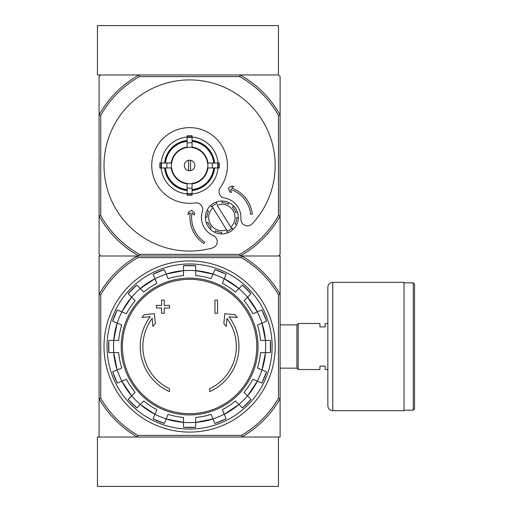 <?xml version="1.0" encoding="UTF-8"?>
<svg xmlns="http://www.w3.org/2000/svg" width="512" height="512" viewBox="0 0 512 512"><rect width="100%" height="100%" fill="white"/><g stroke="black" fill="none" stroke-linecap="round" stroke-linejoin="round"><path stroke-width="0.77" d="M97.434 486.4L278.464 486.4L278.464 437.03L241.824 437.03L280.109 437.03L280.109 398.746A104.506 104.506 0 0 1 241.824 437.03L137.363 437.03A104.506 104.506 0 0 1 99.078 398.746L99.078 437.03L137.363 437.03L97.434 437.03L97.434 486.4M240.16 74.97L139.034 74.97A103.68 103.68 0 0 0 99.078 114.925L100.73 115.354A102.035 102.035 0 0 1 139.462 76.614L239.731 76.614L240.16 74.97L278.464 74.97L240.16 74.97A103.68 103.68 0 0 1 280.109 114.925L280.109 76.614L278.464 74.97L278.464 25.6L97.434 25.6L97.434 74.97L139.034 74.97L100.73 74.97L99.078 76.614L99.078 254.355L100.73 256L137.363 256L99.078 256L99.078 398.746L100.73 398.304L100.73 294.726A102.854 102.854 0 0 1 137.805 257.645L137.363 256L241.824 256A104.506 104.506 0 0 1 280.109 294.285L280.109 398.746L278.464 398.304A102.854 102.854 0 0 1 241.382 435.386L137.805 435.386L137.363 437.03M137.805 257.645L241.382 257.645A102.854 102.854 0 0 1 278.464 294.726L280.109 294.285L280.109 256L241.824 256L278.464 256L280.109 254.355L280.109 216.051A103.68 103.68 0 0 1 240.16 256L139.034 256A103.68 103.68 0 0 1 99.078 216.051L100.73 215.622L100.73 115.354M169.517 391.616A49.37 49.37 0 0 1 150.202 316.755L141.952 317.478L144.39 314.624L154.451 313.741L155.315 323.622L152.915 326.432L152.218 318.451A46.739 46.739 0 0 0 169.517 388.723L169.517 391.616M209.67 388.723L209.67 391.616A49.37 49.37 0 0 0 228.992 316.755L237.235 317.478L234.797 314.624L224.742 313.741L223.878 323.622L226.272 326.432L226.97 318.451A46.739 46.739 0 0 1 209.67 388.723M214.938 313.274L217.574 313.274L217.574 300.102L214.938 300.102L214.938 313.274M161.619 308.006L161.619 313.274L164.25 313.274L164.25 308.006L169.517 308.006L169.517 305.37L164.25 305.37L164.25 300.102L161.619 300.102L161.619 305.37L156.352 305.37L156.352 308.006L161.619 308.006M112.64 321.229A80.998 80.998 0 0 1 117.299 309.978L112.64 321.229L121.754 325.005A71.174 71.174 0 0 0 118.682 340.422L108.826 340.422L108.819 352.602A80.998 80.998 0 0 1 108.826 340.422M108.826 352.602L118.682 352.602A71.174 71.174 0 0 0 121.754 368.026L112.64 371.802A80.998 80.998 0 0 0 117.299 383.053L112.64 371.802M117.299 383.053L126.413 379.277A71.174 71.174 0 0 0 135.149 392.352L128.173 399.322L136.787 407.936A80.998 80.998 0 0 1 128.173 399.322M136.787 407.936L143.757 400.96L140.256 404.467L154.938 414.272A76.109 76.109 0 0 1 140.256 404.467M143.757 400.96A71.174 71.174 0 0 0 156.832 409.696L153.062 418.81L164.307 423.469A80.998 80.998 0 0 1 153.062 418.81M164.314 423.469L168.083 414.355A71.174 71.174 0 0 0 183.507 417.427L183.507 427.283L195.686 427.29A80.998 80.998 0 0 1 183.507 427.283M195.686 427.283L195.686 417.427A71.174 71.174 0 0 0 211.104 414.355L214.88 423.469L226.131 418.81A80.998 80.998 0 0 1 214.88 423.469M226.131 418.81L222.355 409.696A71.174 71.174 0 0 0 235.43 400.96L242.406 407.936L251.014 399.322A80.998 80.998 0 0 1 242.406 407.936M251.014 399.322L244.045 392.352L247.546 395.853L257.357 381.171A76.109 76.109 0 0 1 247.546 395.853M244.045 392.352A71.174 71.174 0 0 0 252.781 379.277L261.888 383.053L266.554 371.802A80.998 80.998 0 0 1 261.888 383.053M266.547 371.802L257.44 368.026A71.174 71.174 0 0 0 260.506 352.602L270.368 352.602L270.368 340.422A80.998 80.998 0 0 1 270.368 352.602M270.368 340.422L260.506 340.422A71.174 71.174 0 0 0 257.44 325.005L266.547 321.229L261.888 309.978A80.998 80.998 0 0 1 266.547 321.229M261.888 309.978L252.781 313.754A71.174 71.174 0 0 0 244.045 300.678L251.014 293.709L242.406 285.094A80.998 80.998 0 0 1 251.014 293.709M242.406 285.094L235.43 292.064L238.931 288.563L224.256 278.752A76.109 76.109 0 0 1 238.931 288.563M235.43 292.064A71.174 71.174 0 0 0 222.355 283.328L226.131 274.221L214.88 269.562A80.998 80.998 0 0 1 226.131 274.221M214.88 269.562L211.104 278.669A71.174 71.174 0 0 0 195.686 275.603L195.686 265.741A80.998 80.998 0 0 0 183.507 265.741L195.686 265.741M183.507 265.741L183.507 275.603A71.174 71.174 0 0 0 168.083 278.669L164.314 269.562L153.056 274.221A80.998 80.998 0 0 1 164.314 269.562M153.062 274.221L156.832 283.328A71.174 71.174 0 0 0 143.757 292.064L136.787 285.094L128.173 293.702A80.998 80.998 0 0 1 136.787 285.094M128.173 293.709L135.149 300.678L131.648 297.178L121.837 311.859A76.109 76.109 0 0 1 131.648 297.178M135.149 300.678A71.174 71.174 0 0 0 126.413 313.754L117.299 309.978M241.824 437.03L241.382 435.386M241.382 257.645L241.824 256M137.805 435.386A102.854 102.854 0 0 1 100.73 398.304M278.464 294.726L278.464 398.304M100.73 294.726L99.078 294.285A104.506 104.506 0 0 1 137.363 256M104.019 346.515A85.574 85.574 0 0 1 232.384 272.403A85.574 85.574 0 0 1 232.384 420.627A85.574 85.574 0 0 1 104.019 346.515M107.046 346.515A82.547 82.547 0 0 1 230.867 275.027A82.547 82.547 0 0 1 230.867 418.003A82.547 82.547 0 0 1 107.046 346.515M327.834 369.555L325.203 369.555L325.203 366.099L319.936 366.099L319.936 369.555L298.214 369.555L298.214 323.475L319.936 323.475L319.936 326.931L325.203 326.931L325.203 323.475L327.834 323.475M280.109 324.864L296.896 324.864L296.896 368.166L298.214 369.485M298.214 323.546L296.896 324.864M414.566 284.141L414.566 408.89L413.248 410.202L413.248 282.822L414.566 284.141M404.032 282.822L413.248 282.822M404.032 282.33L404.032 410.694L332.774 410.694C329.773 410.406 328.128 408.762 327.834 405.76L327.834 287.27C328.128 284.269 329.773 282.624 332.774 282.33L404.032 282.33M212.934 207.802L226.573 229.779A13.165 13.165 0 0 1 212.934 207.802L212.058 206.381L212.934 207.802M211.443 206.95A14.81 14.81 0 0 1 217.037 203.482L216.147 202.054A16.454 16.454 0 0 1 222.323 201.037L221.939 202.682A14.81 14.81 0 0 1 228.352 204.179L228.736 202.541A16.454 16.454 0 0 1 233.818 206.195L232.39 207.078A14.81 14.81 0 0 1 235.859 212.678L237.286 211.789A16.454 16.454 0 0 1 238.304 217.965L236.666 217.581A14.81 14.81 0 0 1 235.162 223.987L236.8 224.371A16.454 16.454 0 0 1 233.146 229.459L232.262 228.026A14.81 14.81 0 0 1 231.648 228.602L230.765 227.181L231.648 228.602A14.81 14.81 0 0 1 226.669 231.494L227.552 232.928A16.454 16.454 0 0 1 221.376 233.939L221.76 232.301A14.81 14.81 0 0 1 215.354 230.797L214.97 232.442A16.454 16.454 0 0 1 209.882 228.787L211.315 227.898A14.81 14.81 0 0 1 207.846 222.304L206.413 223.194A16.454 16.454 0 0 1 205.402 217.018L207.04 217.402A14.81 14.81 0 0 1 208.544 210.989L206.906 210.605A16.454 16.454 0 0 1 210.554 205.523L211.443 206.95L210.554 205.523A16.454 16.454 0 0 1 216.147 202.054L217.037 203.482M226.573 229.779L227.45 231.2L226.573 229.779M190.586 170.656L190.586 160.314M184.326 165.485A5.267 5.267 0 0 1 192.23 160.928A5.267 5.267 0 0 1 192.23 170.048A5.267 5.267 0 0 1 184.326 165.485M213.715 163.014L207.526 163.014A18.106 18.106 0 0 0 192.064 147.552L192.064 141.37A24.243 24.243 0 0 1 213.715 163.014L214.598 163.014A25.126 25.126 0 0 0 192.064 140.48L192.064 141.37M171.661 163.014L165.478 163.014A24.243 24.243 0 0 1 187.13 141.37L187.13 147.552A18.106 18.106 0 0 0 171.661 163.014L159.91 163.014A29.786 29.786 0 0 0 159.91 167.955L161.517 167.955A28.192 28.192 0 0 1 161.517 163.014M165.478 167.955L171.661 167.955A18.106 18.106 0 0 0 187.13 183.418L187.13 189.606A24.243 24.243 0 0 1 165.478 167.955L164.589 167.955A25.126 25.126 0 0 0 187.13 190.49L187.13 189.606M192.064 189.606L192.064 183.418A18.106 18.106 0 0 0 207.526 167.955L213.715 167.955A24.243 24.243 0 0 1 192.064 189.606L192.064 190.49A25.126 25.126 0 0 0 214.598 167.955L213.715 167.955M167.008 163.014A22.726 22.726 0 0 0 167.008 167.955L161.517 167.955M187.13 137.037A28.557 28.557 0 0 0 161.146 163.014L165.478 163.014M192.064 137.402L192.064 142.899A22.726 22.726 0 0 0 187.13 142.899L187.13 137.402A28.192 28.192 0 0 1 192.064 137.402L192.064 135.802A29.786 29.786 0 0 0 187.13 135.802L187.13 137.402M164.589 163.014A25.126 25.126 0 0 1 187.13 140.48L187.13 141.37M217.677 167.955L212.186 167.955A22.726 22.726 0 0 0 212.186 163.014L217.677 163.014A28.192 28.192 0 0 1 217.677 167.955L219.283 167.955A29.786 29.786 0 0 0 219.283 163.014L217.677 163.014M192.064 193.568L192.064 195.168A29.786 29.786 0 0 1 187.13 195.168L187.13 188.077A22.726 22.726 0 0 0 192.064 188.077L192.064 193.568A28.192 28.192 0 0 1 187.13 193.568M218.042 163.014A28.557 28.557 0 0 0 192.064 137.037M192.064 193.933A28.557 28.557 0 0 0 218.042 167.955M161.146 167.955A28.557 28.557 0 0 0 187.13 193.933M252.288 223.738A85.574 85.574 0 0 0 223.642 86.976A85.574 85.574 0 0 0 104.224 159.533A85.574 85.574 0 0 0 212.41 247.968A6.586 6.586 0 0 0 213.286 235.59A19.75 19.75 0 0 1 202.394 211.45A6.586 6.586 0 0 0 195.155 202.925A37.85 37.85 0 0 1 151.974 161.312A37.85 37.85 0 0 1 203.226 130.176A37.85 37.85 0 0 1 220.262 187.674A6.586 6.586 0 0 0 224.499 198.022A19.75 19.75 0 0 1 240.896 218.816A6.586 6.586 0 0 0 252.288 223.738M239.731 76.614A102.035 102.035 0 0 1 278.464 115.354L278.464 215.622A102.035 102.035 0 0 1 239.731 254.355L139.462 254.355A102.035 102.035 0 0 1 100.73 215.622M187.13 190.048A24.685 24.685 0 0 1 165.03 167.955M214.157 167.955A24.685 24.685 0 0 1 192.064 190.048M192.064 140.922A24.685 24.685 0 0 1 214.157 163.014M165.03 163.014A24.685 24.685 0 0 1 187.13 140.922M278.464 115.354L280.109 114.925L280.109 216.051L278.464 215.622M139.462 254.355L139.034 256M240.16 256L239.731 254.355M139.034 74.97L139.462 76.614M190.266 213.062A31.27 31.27 0 0 0 203.859 243.533L204.768 242.163A29.626 29.626 0 0 1 191.955 212.89L194.208 215.04L194.656 213.197L191.635 210.304L188.454 212.237L187.904 214.502L190.266 213.062M250.656 214.285A29.626 29.626 0 0 0 230.579 189.421L231.45 192.41L229.606 191.962L228.435 187.949L231.616 186.016L233.875 186.566L231.514 188A31.27 31.27 0 0 1 252.294 214.106L250.656 214.285M217.133 205.197A13.165 13.165 0 0 1 230.765 227.181L217.133 205.197M208.544 210.989L206.906 210.605A16.454 16.454 0 0 0 205.402 217.018L207.04 217.402M228.352 204.179L228.736 202.541A16.454 16.454 0 0 0 222.323 201.037L221.939 202.682M235.859 212.678L237.286 211.789A16.454 16.454 0 0 0 233.818 206.195L232.39 207.078M235.162 223.987L236.8 224.371A16.454 16.454 0 0 0 238.304 217.965L236.666 217.581M226.669 231.494L227.552 232.928A16.454 16.454 0 0 0 233.146 229.459L232.262 228.026M215.354 230.797L214.97 232.442A16.454 16.454 0 0 0 221.376 233.939L221.76 232.301M207.846 222.304L206.413 223.194A16.454 16.454 0 0 0 209.882 228.787L211.315 227.898M188.608 160.314L188.608 170.656M189.594 279.328A67.187 67.187 0 0 1 256.787 346.515A67.187 67.187 0 0 1 189.594 413.702A67.187 67.187 0 0 1 122.406 346.515A67.187 67.187 0 0 1 189.594 279.328M121.184 346.515A68.41 68.41 0 0 1 223.802 287.27A68.41 68.41 0 0 1 223.802 405.76A68.41 68.41 0 0 1 121.184 346.515M117.216 323.123A76.064 76.064 0 0 1 121.875 311.872M113.773 352.602A76.064 76.064 0 0 1 113.773 340.422M121.875 381.158A76.064 76.064 0 0 1 117.216 369.907M140.288 404.435A76.064 76.064 0 0 1 131.674 395.821M166.208 418.893A76.064 76.064 0 0 1 154.957 414.234M195.686 422.336A76.064 76.064 0 0 1 183.507 422.336M224.237 414.234A76.064 76.064 0 0 1 212.986 418.893M247.514 395.821A76.064 76.064 0 0 1 238.906 404.435M261.978 369.907A76.064 76.064 0 0 1 257.312 381.158M265.414 340.422A76.064 76.064 0 0 1 265.414 352.602M257.312 311.872A76.064 76.064 0 0 1 261.978 323.123M238.906 288.595A76.064 76.064 0 0 1 247.514 297.203M212.986 274.131A76.064 76.064 0 0 1 224.237 278.797M183.507 270.694A76.064 76.064 0 0 1 195.686 270.694M154.957 278.797A76.064 76.064 0 0 1 166.208 274.131M131.674 297.203A76.064 76.064 0 0 1 140.288 288.595M183.507 422.381A76.109 76.109 0 0 1 166.189 418.938L183.507 422.381M213.005 418.938A76.109 76.109 0 0 1 195.686 422.381L213.005 418.938M238.931 404.467A76.109 76.109 0 0 1 224.256 414.272L238.938 404.467M265.459 352.602A76.109 76.109 0 0 1 262.016 369.92L265.459 352.602M262.016 323.11A76.109 76.109 0 0 1 265.459 340.422L262.016 323.11M247.546 297.178A76.109 76.109 0 0 1 257.357 311.859L247.546 297.178M166.189 274.093A76.109 76.109 0 0 1 183.507 270.65L166.189 274.093M140.256 288.563A76.109 76.109 0 0 1 154.938 278.752L140.256 288.563M113.728 340.422A76.109 76.109 0 0 1 117.178 323.11L113.728 340.422M117.178 369.92A76.109 76.109 0 0 1 113.728 352.602L117.178 369.92M131.648 395.853A76.109 76.109 0 0 1 121.837 381.171L131.642 395.853M195.686 270.65A76.109 76.109 0 0 1 213.005 274.093L195.686 270.65M332.774 282.33L332.774 410.694M187.13 147.405A18.246 18.246 0 0 1 192.064 147.405M171.514 167.955A18.246 18.246 0 0 1 171.514 163.014M192.064 183.565A18.246 18.246 0 0 1 187.13 183.565M207.674 163.014A18.246 18.246 0 0 1 207.674 167.955M187.13 183.866A18.541 18.541 0 0 1 171.219 167.955M207.974 167.955A18.541 18.541 0 0 1 192.064 183.866M192.064 147.104A18.541 18.541 0 0 1 207.974 163.014M171.219 163.014A18.541 18.541 0 0 1 187.13 147.104M192.064 194.029A28.653 28.653 0 0 1 187.13 194.029M218.144 163.014A28.653 28.653 0 0 1 218.144 167.955M187.13 136.941A28.653 28.653 0 0 1 192.064 136.941M161.05 167.955A28.653 28.653 0 0 1 161.05 163.014M280.109 368.166L296.896 368.166M404.032 410.202L413.248 410.202"/></g></svg>
